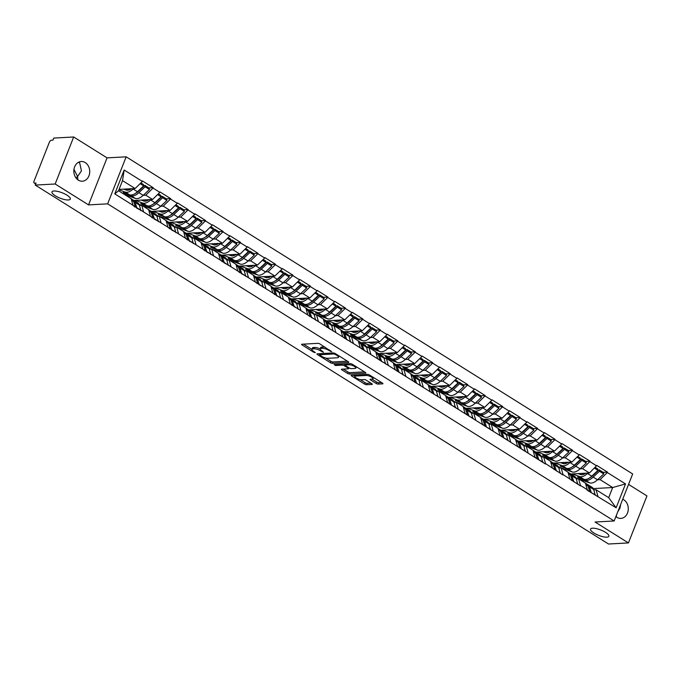 <?xml version="1.0" encoding="UTF-8"?>
<svg xmlns="http://www.w3.org/2000/svg" width="681" height="681" viewBox="0 0 681 681"><rect width="100%" height="100%" fill="white"/><g stroke="black" fill="none" stroke-linecap="round" stroke-linejoin="round"><path stroke-width="1.02" d="M592.538 528.192A9.857 2.886 -158.5 0 0 590.529 529.069A9.857 2.886 -158.5 0 0 596.122 534.245A9.857 2.886 -158.5 0 0 606.873 537.164A9.857 2.886 -158.5 0 0 608.874 536.288A9.857 2.886 -158.5 0 0 603.281 531.112A9.857 2.886 -158.5 0 0 592.538 528.192M75.966 177.903L77.583 176.473L73.957 169.373M53.986 191.003A9.857 2.886 -158.5 0 0 51.986 191.88A9.857 2.886 -158.5 0 0 57.579 197.056A9.857 2.886 -158.5 0 0 68.33 199.976A9.857 2.886 -158.5 0 0 70.33 199.099A9.857 2.886 -158.5 0 0 64.738 193.923A9.857 2.886 -158.5 0 0 53.986 191.003M331.766 351.805L319.942 343.973A1.515 0.443 -158.5 0 0 317.95 343.335L301.887 344.22A1.515 0.443 -158.5 0 0 301.572 344.356A1.515 0.443 -158.5 0 0 302.092 344.952L313.771 352.273L315.38 352.622L313.507 351.251A4.835 1.413 -158.5 0 1 311.864 349.327A4.835 1.413 -158.5 0 1 312.851 348.893L314.188 348.817A4.835 1.413 -158.5 0 1 320.564 350.868L323.466 352.256L321.807 350.8A4.835 1.413 -158.5 0 1 320.164 348.868A4.835 1.413 -158.5 0 1 321.151 348.434L322.488 348.366A4.835 1.413 -158.5 0 1 328.863 350.409L331.766 351.805M622.715 499.216A9.857 7.951 -93.2 0 1 623.787 499.777A9.857 7.951 -93.2 0 1 628.146 510.639A9.857 7.951 -93.2 0 1 620.868 518.386A9.857 7.951 -93.2 0 1 616.875 517.322A9.857 7.951 -93.2 0 1 615.879 516.581M78.468 162.308L79.694 162.887L81.448 170.88L77.583 176.473L77.881 179.827M78.332 180.133A9.857 7.951 -93.2 0 1 73.974 169.263A9.857 7.951 -93.2 0 1 81.243 161.516A9.857 7.951 -93.2 0 1 85.236 162.589A9.857 7.951 -93.2 0 1 89.594 173.451A9.857 7.951 -93.2 0 1 82.324 181.206A9.857 7.951 -93.2 0 1 78.332 180.133M376.15 383.454A1.515 0.443 -158.5 0 0 378.142 384.093L382.654 383.846A1.515 0.443 -158.5 0 0 382.96 383.709A1.515 0.443 -158.5 0 0 382.441 383.105L369.468 374.984A1.515 0.443 -158.5 0 0 367.476 374.346L351.413 375.231A1.515 0.443 -158.5 0 0 351.107 375.367A1.515 0.443 -158.5 0 0 351.617 375.963L364.59 384.093A1.515 0.443 -158.5 0 0 366.582 384.731L372.03 384.433A1.515 0.443 -158.5 0 0 372.337 384.297A1.515 0.443 -158.5 0 0 371.826 383.692L366.267 380.219A1.515 0.443 -158.5 0 0 364.275 379.572L361.577 379.726A4.043 1.183 -158.5 0 1 357.167 378.525A4.043 1.183 -158.5 0 1 354.878 376.397A4.043 1.183 -158.5 0 1 355.695 376.04L366.276 375.461A4.043 1.183 -158.5 0 1 370.685 376.661A4.043 1.183 -158.5 0 1 372.975 378.781A4.043 1.183 -158.5 0 1 372.158 379.138L370.396 379.24A1.515 0.443 -158.5 0 0 370.089 379.377A1.515 0.443 -158.5 0 0 370.6 379.981L376.15 383.454L376.695 382.084A1.515 0.443 -158.5 0 0 378.687 382.722L381.573 382.56M88.539 204.896L107.062 157.881L73.684 136.983L55.161 183.998L88.539 204.896L107.641 203.84L614.151 520.974L595.049 522.021L628.435 542.919L608.516 544.017L35.25 185.087L36.059 183.036L34.603 183.112L35.744 183.827M55.161 183.998L35.25 185.087M348.459 362.437A1.515 0.443 -158.5 0 0 348.766 362.301A1.515 0.443 -158.5 0 0 348.255 361.696L335.282 353.575A1.515 0.443 -158.5 0 0 333.29 352.937L317.218 353.822A1.515 0.443 -158.5 0 0 316.912 353.958A1.515 0.443 -158.5 0 0 317.431 354.554L330.404 362.684A1.515 0.443 -158.5 0 0 332.396 363.322L348.459 362.437L348.629 361.994M352.375 364.284L365.348 372.405A1.515 0.443 -158.5 0 1 365.859 373.009A1.515 0.443 -158.5 0 1 365.552 373.137L349.489 374.022A1.515 0.443 -158.5 0 1 347.497 373.384L341.947 369.911A1.515 0.443 -158.5 0 1 341.428 369.306A1.515 0.443 -158.5 0 1 341.734 369.17L348.255 368.813A1.515 0.443 -158.5 0 0 348.561 368.676A1.515 0.443 -158.5 0 0 348.051 368.072L344.365 365.765A1.515 0.443 -158.5 0 0 342.373 365.127L335.588 365.501L334.048 364.539L350.383 363.637A1.515 0.443 -158.5 0 1 352.375 364.284M107.641 203.84L126.155 156.826L632.666 473.959L614.151 520.974M603.204 472.359L607.486 472.12L596.845 465.455L589.44 472.972L570.806 474.002M607.486 472.12L607.324 472.529L625.524 483.927L616.135 507.779L587.133 490.133L587.294 489.716L580.459 485.442L580.297 485.851L562.983 474.504L562.821 474.912L545.515 463.557L545.345 463.974L114.774 193.872L124.172 170.02L142.372 181.418L135.127 188.526L119.064 189.403M148.892 187.905L153.174 187.667L142.533 181.01L142.372 181.418M153.174 187.667L153.012 188.084L159.848 192.357L152.595 199.465L133.97 200.486M166.368 198.843L170.65 198.614L160.009 191.948L159.848 192.357M170.65 198.614L170.488 199.022L177.315 203.304L170.071 210.403L151.437 211.433M183.836 209.791L188.118 209.552L177.477 202.887L177.315 203.304M188.118 209.552L187.956 209.961L194.792 214.243L187.547 221.342L168.914 222.372M201.312 220.729L205.594 220.491L194.953 213.825L194.792 214.243M205.594 220.491L205.432 220.899L212.268 225.181L205.024 232.281L186.39 233.311M218.788 231.668L223.07 231.429L212.429 224.773L212.268 225.181M223.07 231.429L222.908 231.846L229.735 236.12L222.491 243.228L203.857 244.249M236.256 242.606L240.546 242.376L229.906 235.711L229.735 236.12M240.546 242.376L240.384 242.785L247.212 247.058L239.967 254.166L221.334 255.188M253.732 253.545L258.014 253.315L247.373 246.65L247.212 247.058M258.014 253.315L257.852 253.724L264.688 258.005L257.444 265.105L238.81 266.135M271.208 264.492L275.49 264.254L264.849 257.588L264.688 258.005M275.49 264.254L275.328 264.662L282.164 268.944L274.911 276.043L256.286 277.073M288.676 275.43L292.966 275.192L282.326 268.535L282.164 268.944M292.966 275.192L292.804 275.609L299.631 279.882L292.387 286.99L273.753 288.012M306.152 286.369L310.434 286.131L299.793 279.474L299.631 279.882M310.434 286.131L310.272 286.548L317.108 290.821L309.864 297.929L291.23 298.95M323.628 297.308L327.91 297.078L317.269 290.412L317.108 290.821M327.91 297.078L327.748 297.486L334.584 301.76L327.331 308.868L308.706 309.889M341.104 308.255L345.386 308.016L334.746 301.351L334.584 301.76M345.386 308.016L345.224 308.425L352.051 312.707L344.807 319.806L326.173 320.836M358.572 319.193L362.854 318.955L352.213 312.29L352.051 312.707M362.854 318.955L362.692 319.363L369.528 323.645L362.283 330.745L343.65 331.775M376.048 330.132L380.33 329.893L369.689 323.237L369.528 323.645M380.33 329.893L380.168 330.311L387.004 334.584L379.76 341.692L361.126 342.713M393.524 341.07L397.806 340.832L387.166 334.175L387.004 334.584M397.806 340.832L397.644 341.249L404.471 345.522L397.227 352.63L378.593 353.652M410.992 352.009L415.282 351.779L404.642 345.114L404.471 345.522M415.282 351.779L415.121 352.188L421.948 356.469L414.703 363.569L396.07 364.599M428.468 362.956L432.75 362.718L422.109 356.052L421.948 356.469M432.75 362.718L432.588 363.126L439.424 367.408L432.18 374.507L413.546 375.537M445.944 373.895L450.226 373.656L439.585 366.991L439.424 367.408M450.226 373.656L450.064 374.065L456.9 378.347L449.647 385.446L431.022 386.476M463.412 384.833L467.702 384.595L457.062 377.938L456.9 378.347M467.702 384.595L467.541 385.012L474.368 389.285L467.123 396.393L448.49 397.415M480.888 395.772L485.17 395.542L474.529 388.877L474.368 389.285M485.17 395.542L485.008 395.95L491.844 400.224L484.6 407.332L465.966 408.353M498.364 406.71L502.646 406.48L492.005 399.815L491.844 400.224M502.646 406.48L502.484 406.889L509.32 411.171L502.067 418.27L483.442 419.3M515.84 417.657L520.122 417.419L509.482 410.754L509.32 411.171M520.122 417.419L519.961 417.828L526.788 422.109L519.543 429.209L500.91 430.239M533.308 428.596L537.59 428.358L526.949 421.701L526.788 422.109M537.59 428.358L537.428 428.775L544.264 433.048L537.02 440.156L518.386 441.177M550.784 439.534L555.066 439.296L544.425 432.639L544.264 433.048M555.066 439.296L554.904 439.713L561.74 443.986L554.496 451.094L535.862 452.116M568.26 450.473L572.542 450.243L561.902 443.578L561.74 443.986M572.542 450.243L572.38 450.652L579.208 454.925L571.963 462.033L553.33 463.063M585.728 461.42L590.018 461.182L579.378 454.516L579.208 454.925M590.018 461.182L589.857 461.59L596.684 465.872M576.347 478.964L578.612 478.837L585.447 483.118L587.294 489.716M589.44 472.972L582.604 468.698L580.067 468.834M565.8 469.618L564.047 469.72M578.612 478.837L580.459 485.442M589.857 461.59L582.604 468.698M558.871 468.026L561.135 467.898L567.971 472.171L569.818 478.777M571.963 462.033L565.136 457.751L562.591 457.896M548.324 458.679L546.571 458.773M561.135 467.898L562.983 474.504M572.38 450.652L565.136 457.751M541.404 457.079L543.668 456.96L550.495 461.233L552.342 467.838M554.496 451.094L547.66 446.813L545.115 446.957M530.848 447.74L529.094 447.834M543.668 456.96L545.515 463.557M554.904 439.713L547.66 446.813M523.927 446.14L526.192 446.012L533.027 450.294L534.866 456.9M537.02 440.156L530.184 435.874L527.647 436.01M513.372 436.802L511.627 436.896M526.192 446.012L528.039 452.618M537.428 428.775L530.184 435.874M506.451 435.202L508.716 435.074L515.551 439.356L517.398 445.953M519.543 429.209L512.708 424.935L510.171 425.072L516.385 419.241L516.045 417.785L511.737 415.087L512.069 416.542L516.385 419.241M495.904 425.863L494.151 425.957M508.716 435.074L510.563 441.68M519.961 417.828L512.708 424.935M488.984 424.263L491.239 424.135L498.075 428.417L499.922 435.014M502.067 418.27L495.24 413.997L492.695 414.133M478.428 414.916L476.674 415.018M491.239 424.135L493.087 430.741M502.484 406.889L495.24 413.997M471.507 413.316L473.772 413.197L480.599 417.47L482.446 424.076M484.6 407.332L477.764 403.05L475.227 403.195L481.433 397.363L481.101 395.908L476.785 393.209L477.126 394.665L481.433 397.363M460.952 403.978L459.207 404.071M473.772 413.197L475.619 419.794M485.008 395.95L477.764 403.05M454.031 402.377L456.296 402.258L463.131 406.531L464.978 413.137M467.123 396.393L460.288 392.111L457.751 392.256M443.484 393.039L441.731 393.133M456.296 402.258L458.143 408.855M467.541 385.012L460.288 392.111M436.564 391.439L438.819 391.311L445.655 395.593L447.502 402.199M449.647 385.446L442.82 381.173L440.275 381.309L446.489 375.478L446.157 374.022L441.841 371.324L442.173 372.779L446.489 375.478M426.008 382.101L424.254 382.194M438.819 391.311L440.667 397.917M450.064 374.065L442.82 381.173M419.087 380.5L421.352 380.373L428.179 384.654L430.026 391.252M432.18 374.507L425.344 370.234L422.799 370.37M408.532 371.154L406.778 371.256M421.352 380.373L423.199 386.978M432.588 363.126L425.344 370.234M401.611 369.562L403.876 369.434L410.711 373.716L412.558 380.313M414.703 363.569L407.868 359.287L405.331 359.432L411.545 353.601L411.205 352.145L406.897 349.447L407.229 350.902L411.545 353.601M391.064 360.215L389.311 360.317M403.876 369.434L405.723 376.04M415.121 352.188L407.868 359.287M384.135 358.615L386.399 358.495L393.235 362.769L395.082 369.374M397.227 352.63L390.4 348.349L387.855 348.493M373.588 349.276L371.835 349.37M386.399 358.495L388.247 365.093M397.644 341.249L390.4 348.349M366.667 347.676L368.932 347.557L375.759 351.83L377.606 358.436M379.76 341.692L372.924 337.41L370.379 337.546L376.593 331.715L376.261 330.268L371.945 327.561L372.286 329.017L376.593 331.715M356.112 338.338L354.358 338.431M368.932 347.557L370.779 354.154M380.168 330.311L372.924 337.41M349.191 336.737L351.456 336.61L358.291 340.892L360.13 347.497M362.283 330.745L355.448 326.471L352.911 326.608M338.636 327.399L336.891 327.493M351.456 336.61L353.303 343.215M362.692 319.363L355.448 326.471M331.715 325.799L333.979 325.671L340.815 329.953L342.662 336.55M344.807 319.806L337.98 315.533L335.435 315.669L341.649 309.838L341.309 308.382L337.001 305.684L337.333 307.14L341.649 309.838M321.168 316.452L319.415 316.554M333.979 325.671L335.827 332.277M345.224 308.425L337.98 315.533M314.247 314.86L316.503 314.733L323.339 319.006L325.186 325.612M327.331 308.868L320.504 304.586L317.959 304.73L324.173 298.899L323.841 297.444L319.525 294.745L319.866 296.201L324.173 298.899M303.692 305.514L301.938 305.607M316.503 314.733L318.35 321.338M327.748 297.486L320.504 304.586M296.771 303.913L299.036 303.794L305.863 308.067L307.71 314.673M309.864 297.929L303.028 293.647L300.491 293.792M286.216 294.575L284.471 294.669M299.036 303.794L300.883 310.391M310.272 286.548L303.028 293.647M279.295 292.975L281.559 292.847L288.395 297.129L290.242 303.735M292.387 286.99L285.552 282.709L283.015 282.845M268.748 283.636L266.995 283.73M281.559 292.847L283.407 299.453M292.804 275.609L285.552 282.709M261.827 282.036L264.083 281.908L270.919 286.19L272.766 292.787M274.911 276.043L268.084 271.77L265.539 271.906M251.272 272.698L249.518 272.792M264.083 281.908L265.93 288.514M275.328 264.662L268.084 271.77M244.351 271.098L246.616 270.97L253.443 275.252L255.29 281.849M257.444 265.105L250.608 260.832L248.063 260.968M233.796 261.751L232.042 261.853M246.616 270.97L248.463 277.576M257.852 253.724L250.608 260.832M226.875 260.151L229.139 260.031L235.975 264.305L237.822 270.91M239.967 254.166L233.132 249.884L230.595 250.029M216.328 250.812L214.575 250.906M229.139 260.031L230.987 266.629M240.384 242.785L233.132 249.884M209.399 249.212L211.663 249.093L218.499 253.366L220.346 259.972M222.491 243.228L215.664 238.946L213.119 239.091M198.852 239.874L197.098 239.967M211.663 249.093L213.511 255.69M222.908 231.846L215.664 238.946M191.931 238.273L194.196 238.146L201.023 242.427L202.87 249.033M205.024 232.281L198.188 228.007L195.643 228.144M181.376 228.935L179.622 229.029M194.196 238.146L196.043 244.751M205.432 220.899L198.188 228.007M174.455 227.335L176.719 227.207L183.555 231.489L185.402 238.086M187.547 221.342L180.712 217.069L178.175 217.205M163.9 217.988L162.155 218.09M176.719 227.207L178.567 233.813M187.956 209.961L180.712 217.069M156.979 216.396L159.243 216.269L166.079 220.55L167.926 227.148M170.071 210.403L163.244 206.122L160.699 206.266M146.432 207.05L144.678 207.152M159.243 216.269L161.091 222.874M170.488 199.022L163.244 206.122M139.511 205.449L141.767 205.33L148.603 209.603L150.45 216.209M152.595 199.465L145.768 195.183L143.223 195.328M128.956 196.111L127.202 196.205M141.767 205.33L143.614 211.927M153.012 188.084L145.768 195.183M73.684 136.983L53.765 138.081L52.956 140.133L51.501 140.218A2.307 1.183 -57.9 0 0 49.33 142.346L34.05 181.137A2.307 1.183 -57.9 0 0 34.186 183.019A2.307 1.183 -57.9 0 0 34.603 183.112M135.127 188.526L122.52 180.635L118.528 190.774L131.127 198.665L132.974 205.27M118.528 190.774L114.774 193.872M124.172 170.02L122.52 180.635M628.435 542.919L646.95 495.913L628.554 484.395M107.062 157.881L126.155 156.826M593.823 489.903L596.088 489.775L608.686 497.666L612.679 487.528L600.08 479.637L597.535 479.773M593.287 488.592L612.679 487.528L625.524 483.927M583.268 480.565L581.514 480.658M596.088 489.775L597.935 496.381M608.686 497.666L616.135 507.779M607.324 472.529L600.08 479.637M124.095 189.275L131.178 188.884M141.052 188.339L141.631 188.305M141.571 200.214L148.654 199.822M158.528 199.278L159.099 199.244M159.039 211.153L166.13 210.761M176.004 210.216L176.575 210.191M176.515 222.091L183.598 221.7M193.472 221.163L194.051 221.129M193.991 233.03L201.074 232.647M210.948 232.102L211.527 232.068M211.459 243.977L218.55 243.585M228.424 243.04L228.995 243.006M228.935 254.915L236.018 254.524M245.892 253.979L246.471 253.945M246.411 265.854L253.494 265.462M263.368 264.918L263.947 264.892M263.887 276.792L270.97 276.401M280.844 275.865L281.415 275.831M281.355 287.74L288.446 287.348M298.312 286.803L298.891 286.769M298.831 298.678L305.914 298.287M315.788 297.742L316.367 297.708M316.307 309.617L323.39 309.225M333.264 308.68L333.835 308.655M333.775 320.555L340.866 320.164M350.741 319.619L351.311 319.593M351.251 331.494L358.334 331.111M368.208 330.566L368.787 330.532M368.727 342.441L375.81 342.049M385.684 341.504L386.263 341.47M386.195 353.379L393.286 352.988M403.161 352.443L403.731 352.409M403.671 364.318L410.754 363.926M420.628 363.382L421.207 363.356M421.147 375.257L428.23 374.865M438.104 374.329L438.683 374.295M438.624 386.195L445.706 385.812M455.58 385.267L456.151 385.233M456.091 397.142L463.182 396.751M473.048 396.206L473.627 396.172M473.567 408.081L480.65 407.689M490.524 407.144L491.103 407.11M491.044 419.019L498.126 418.628M508 418.083L508.571 418.057M508.511 429.958L515.602 429.566M525.468 429.03L526.047 428.996M525.987 440.905L533.07 440.513M542.944 439.969L543.523 439.935M543.464 451.843L550.546 451.452M560.42 450.907L560.999 450.873M560.931 462.782L568.022 462.39M577.897 461.846L578.467 461.82M578.407 473.721L585.49 473.329M595.364 472.784L595.943 472.759M616.441 515.142L616.424 517.015M620.68 504.391L619.991 508.069L617.718 511.908M325.229 347.284A4.835 1.413 -158.5 0 0 323.024 346.995L322.488 348.366M320.164 348.868L320.708 347.497A4.835 1.413 -158.5 0 1 321.687 347.063L323.024 346.995M320.138 348.953A4.835 1.413 -158.5 0 0 314.724 347.446L314.188 348.817M311.864 349.327L312.4 347.957A4.835 1.413 -158.5 0 1 313.388 347.523L314.724 347.446M303.496 344.126L311.855 349.362M325.654 358.002L330.94 361.313A1.515 0.443 -158.5 0 0 332.932 361.951L347.387 361.151M318.836 353.728L319.738 354.299M335.239 354.401L333.843 353.95L319.738 354.733L321.483 356.248A4.835 1.413 -158.5 0 0 327.859 358.291L337.495 357.763A4.835 1.413 -158.5 0 0 338.474 357.329A4.835 1.413 -158.5 0 0 336.831 355.397L335.239 354.401L335.503 353.72M320.147 353.66L319.738 354.733M338.474 357.329L339.019 355.959A4.835 1.413 -158.5 0 0 339.027 355.925M364.48 371.86L350.025 372.652L349.489 374.022M343.352 369.085L348.034 372.013A1.515 0.443 -158.5 0 0 350.025 372.652M345.284 364.633L344.901 364.395A1.515 0.443 -158.5 0 0 344.05 363.986M355.014 368.438A4.043 1.183 -158.5 0 0 355.84 368.08A4.043 1.183 -158.5 0 0 353.541 365.961A4.043 1.183 -158.5 0 0 349.132 364.761L345.403 364.965A1.515 0.443 -158.5 0 0 345.097 365.101A1.515 0.443 -158.5 0 0 345.616 365.697L349.293 368.004A1.515 0.443 -158.5 0 0 351.285 368.642L355.014 368.438M372.013 379.147L376.695 382.084M355.422 375.01A4.043 1.183 -158.5 0 0 355.414 375.027L354.878 376.397M360.104 379.572L365.135 382.722A1.515 0.443 -158.5 0 0 367.127 383.36L370.958 383.148M353.03 375.137L354.912 376.321M123.755 189.148L126.343 190.084A10.317 5.303 -57.9 0 0 131.399 188.731M135.425 193.353A10.317 5.303 122.1 0 0 138.558 191.191L144.789 185.343L145.13 186.79L138.89 192.646A12.633 6.487 122.1 0 1 130.999 195.711L124.717 193.438L123.261 192.527L129.543 194.8A12.633 6.487 122.1 0 0 137.434 191.736L143.674 185.879L140.099 183.649M118.911 189.812L125.236 192.102A12.633 6.487 -57.9 0 0 133.127 189.029L133.578 188.611M124.436 194.477L135.315 198.409A12.633 6.487 -57.9 0 0 143.206 195.345L149.437 189.497L149.105 188.041L144.789 185.343M140.873 182.891L143.333 184.432L143.674 185.879M135.136 207.135L132.957 205.321M131.144 198.724L131.995 199.252A12.633 6.487 122.1 0 1 133.612 201.448L135.408 206.854M132.659 199.805A12.633 6.487 122.1 0 1 133.45 200.163L137.758 202.861A12.633 6.487 122.1 0 1 139.375 205.058L140.907 210.744M136.592 208.046L141.18 210.472M133.45 200.163A12.633 6.487 122.1 0 1 135.068 202.359L136.864 207.765M145.13 186.79L149.437 189.497M141.231 200.086L143.81 201.023A10.317 5.303 -57.9 0 0 148.875 199.669M152.902 204.291A10.317 5.303 122.1 0 0 156.034 202.129L162.265 196.281L162.597 197.737L156.366 203.585A12.633 6.487 122.1 0 1 148.475 206.649L142.193 204.377L140.737 203.466L147.019 205.739A12.633 6.487 122.1 0 0 154.91 202.674L161.142 196.826L157.575 194.587M135.434 200.41L142.704 203.04A12.633 6.487 -57.9 0 0 150.595 199.976L151.046 199.55M139.111 204.402L141.682 205.33M141.912 205.415L152.782 209.356A12.633 6.487 -57.9 0 0 160.682 206.283L166.913 200.435L166.573 198.98L162.265 196.281M158.35 193.83L160.81 195.37L161.142 196.826M152.612 218.073L150.433 216.26M148.62 209.663L149.462 210.191A12.633 6.487 122.1 0 1 151.08 212.387L152.884 217.801M150.135 210.744A12.633 6.487 122.1 0 1 150.927 211.101L155.234 213.808A12.633 6.487 122.1 0 1 156.851 216.005L158.384 221.683M154.068 218.984L158.647 221.41M150.927 211.101A12.633 6.487 122.1 0 1 152.535 213.298L154.34 218.712M162.597 197.737L166.913 200.435M158.699 211.033L161.286 211.97A10.317 5.303 -57.9 0 0 166.343 210.608M170.378 215.239A10.317 5.303 122.1 0 0 173.502 213.068L179.741 207.22L180.073 208.675L173.842 214.524A12.633 6.487 122.1 0 1 165.951 217.597L158.205 214.404L164.496 216.686A12.633 6.487 122.1 0 0 172.387 213.613L178.618 207.765L175.051 205.526M152.91 211.348L160.18 213.979A12.633 6.487 -57.9 0 0 168.071 210.914L168.522 210.489M156.579 215.341L159.158 216.277M159.388 216.354L170.259 220.295A12.633 6.487 -57.9 0 0 178.15 217.222L184.389 211.374L184.049 209.918L179.741 207.22M175.817 204.768L178.277 206.309L178.618 207.765M170.088 229.012L167.901 227.199M166.096 220.601L166.939 221.138A12.633 6.487 122.1 0 1 168.556 223.334L170.352 228.739M167.611 221.683A12.633 6.487 122.1 0 1 168.394 222.049L172.71 224.747A12.633 6.487 122.1 0 1 174.327 226.943L175.851 232.63M171.544 229.923L176.124 232.349M168.394 222.049A12.633 6.487 122.1 0 1 170.012 224.245L171.808 229.65M180.073 208.675L184.389 211.374M176.175 221.972L178.762 222.908A10.317 5.303 -57.9 0 0 183.819 221.546M187.854 226.177A10.317 5.303 122.1 0 0 190.978 224.006L197.209 218.158L197.55 219.614L191.318 225.462A12.633 6.487 122.1 0 1 183.419 228.535L175.681 225.351L181.963 227.624A12.633 6.487 122.1 0 0 189.854 224.551L196.094 218.703L192.519 216.464M170.378 222.287L177.656 224.926A12.633 6.487 -57.9 0 0 185.547 221.853L185.998 221.427M174.055 226.279L176.626 227.216M176.856 227.292L187.735 231.234A12.633 6.487 -57.9 0 0 195.626 228.161L201.857 222.312L201.525 220.857L197.209 218.158M193.293 215.707L195.753 217.248L196.094 218.703M187.556 239.959L185.377 238.146M183.564 231.549L184.415 232.076A12.633 6.487 122.1 0 1 186.032 234.273L187.828 239.678M185.079 232.621A12.633 6.487 122.1 0 1 185.87 232.987L190.186 235.686A12.633 6.487 122.1 0 1 191.795 237.882L193.327 243.568M189.012 240.87L193.6 243.287M185.87 232.987A12.633 6.487 122.1 0 1 187.488 235.183L189.284 240.589M197.55 219.614L201.857 222.312M193.651 232.911L196.23 233.847A10.317 5.303 -57.9 0 0 201.295 232.493M205.321 237.116A10.317 5.303 122.1 0 0 208.454 234.954L214.685 229.097L215.017 230.553L208.786 236.409A12.633 6.487 122.1 0 1 200.895 239.474L194.613 237.201L193.157 236.29L199.439 238.563A12.633 6.487 122.1 0 0 207.33 235.49L213.562 229.642L209.995 227.411M187.854 233.234L195.124 235.864A12.633 6.487 -57.9 0 0 203.023 232.791L203.474 232.366M191.531 237.218L194.102 238.154M194.332 238.239L205.211 242.172A12.633 6.487 -57.9 0 0 213.102 239.108L219.333 233.26L219.001 231.804L214.685 229.097M210.769 226.645L213.23 228.186L213.562 229.642M205.032 250.897L202.853 249.084M201.04 242.487L201.891 243.015A12.633 6.487 122.1 0 1 203.5 245.211L205.304 250.617M202.555 243.568A12.633 6.487 122.1 0 1 203.347 243.926L207.654 246.624A12.633 6.487 122.1 0 1 209.271 248.82L210.804 254.507M206.488 251.808L211.067 254.234M203.347 243.926A12.633 6.487 122.1 0 1 204.964 246.122L206.76 251.527M215.017 230.553L219.333 233.26M211.127 243.849L213.706 244.785A10.317 5.303 -57.9 0 0 218.763 243.432M222.798 248.054A10.317 5.303 122.1 0 0 225.922 245.892L232.161 240.044L232.493 241.5L226.262 247.348A12.633 6.487 122.1 0 1 218.371 250.412L210.633 247.229L216.916 249.501A12.633 6.487 122.1 0 0 224.807 246.437L231.038 240.58L227.471 238.35M205.33 244.173L212.6 246.803A12.633 6.487 -57.9 0 0 220.491 243.73L220.942 243.313M208.999 248.165L211.578 249.093M211.808 249.178L222.678 253.111A12.633 6.487 -57.9 0 0 230.578 250.046L236.809 244.198L236.469 242.742L232.161 240.044M228.246 237.592L230.706 239.133L231.038 240.58M222.508 261.836L220.321 260.023M218.516 253.426L219.359 253.953A12.633 6.487 122.1 0 1 220.976 256.15L222.772 261.555M220.031 254.507A12.633 6.487 122.1 0 1 220.814 254.864L225.13 257.571A12.633 6.487 122.1 0 1 226.747 259.767L228.271 265.445M223.964 262.747L228.544 265.173M220.814 254.864A12.633 6.487 122.1 0 1 222.432 257.06L224.228 262.474M232.493 241.5L236.809 244.198M228.595 254.788L231.182 255.724A10.317 5.303 -57.9 0 0 236.239 254.371M240.274 258.993A10.317 5.303 122.1 0 0 243.398 256.831L249.629 250.983L249.97 252.438L243.738 258.286A12.633 6.487 122.1 0 1 235.839 261.351L229.557 259.078L228.101 258.167L234.383 260.44A12.633 6.487 122.1 0 0 242.283 257.375L248.514 251.527L244.939 249.289M222.806 255.111L230.076 257.741A12.633 6.487 -57.9 0 0 237.967 254.677L238.418 254.251M226.475 259.103L229.054 260.031M229.276 260.116L240.155 264.058A12.633 6.487 -57.9 0 0 248.046 260.985L254.277 255.137L253.945 253.681L249.629 250.983M245.713 248.531L248.173 250.072L248.514 251.527M239.976 272.775L237.797 270.961M235.992 264.364L236.835 264.892A12.633 6.487 122.1 0 1 238.452 267.088L240.248 272.502M237.507 265.445A12.633 6.487 122.1 0 1 238.29 265.811L242.606 268.51A12.633 6.487 122.1 0 1 244.224 270.706L245.747 276.384M241.432 273.685L246.02 276.111M238.29 265.811A12.633 6.487 122.1 0 1 239.908 268.008L241.704 273.413M249.97 252.438L254.277 255.137M246.071 265.735L248.659 266.671A10.317 5.303 -57.9 0 0 253.715 265.309M257.741 269.94A10.317 5.303 122.1 0 0 260.874 267.769L267.105 261.921L267.437 263.377L261.206 269.225A12.633 6.487 122.1 0 1 253.315 272.298L247.033 270.016L245.577 269.106L251.859 271.387A12.633 6.487 122.1 0 0 259.75 268.314L265.982 262.466L262.415 260.227M240.274 266.05L247.543 268.68A12.633 6.487 -57.9 0 0 255.443 265.616L255.894 265.19M243.951 270.042L246.522 270.978M246.752 271.055L257.631 274.996A12.633 6.487 -57.9 0 0 265.522 271.923L271.753 266.075L271.421 264.62L267.105 261.921M263.189 259.47L265.65 261.01L265.982 262.466M257.452 283.713L255.273 281.908M253.46 275.303L254.311 275.839A12.633 6.487 122.1 0 1 255.928 278.035L257.724 283.441M254.975 276.384A12.633 6.487 122.1 0 1 255.767 276.75L260.074 279.448A12.633 6.487 122.1 0 1 261.691 281.645L263.224 287.331M258.908 284.624L263.487 287.05M255.767 276.75A12.633 6.487 122.1 0 1 257.384 278.946L259.18 284.352M267.437 263.377L271.753 266.075M263.547 276.673L266.126 277.61A10.317 5.303 -57.9 0 0 271.191 276.248M275.218 280.878A10.317 5.303 122.1 0 0 278.35 278.716L284.581 272.86L284.913 274.315L278.682 280.163A12.633 6.487 122.1 0 1 270.791 283.236L264.509 280.964L263.053 280.053L269.335 282.326A12.633 6.487 122.1 0 0 277.227 279.253L283.458 273.404L279.891 271.166M257.75 276.988L265.02 279.627A12.633 6.487 -57.9 0 0 272.911 276.554L273.362 276.128M261.419 280.981L263.998 281.917M264.228 282.002L275.098 285.935A12.633 6.487 -57.9 0 0 282.998 282.87L289.229 277.014L288.889 275.567L284.581 272.86M280.666 270.408L283.126 271.949L283.458 273.404M274.928 294.66L272.749 292.847M270.936 286.25L271.779 286.778A12.633 6.487 122.1 0 1 273.396 288.974L275.201 294.379M272.451 287.322A12.633 6.487 122.1 0 1 273.234 287.688L277.55 290.387A12.633 6.487 122.1 0 1 279.167 292.583L280.691 298.269M276.384 295.571L280.964 297.989M273.234 287.688A12.633 6.487 122.1 0 1 274.852 289.885L276.656 295.29M284.913 274.315L289.229 277.014M281.015 287.612L283.602 288.548A10.317 5.303 -57.9 0 0 288.659 287.195M292.694 291.817A10.317 5.303 122.1 0 0 295.818 289.655L302.049 283.807L302.39 285.254L296.158 291.11A12.633 6.487 122.1 0 1 288.259 294.175L281.977 291.902L280.521 290.991L286.803 293.264A12.633 6.487 122.1 0 0 294.703 290.191L300.934 284.343L297.359 282.113M275.226 287.935L282.496 290.566A12.633 6.487 -57.9 0 0 290.387 287.493L290.838 287.076M278.895 291.928L281.474 292.856M281.696 292.941L292.575 296.873A12.633 6.487 -57.9 0 0 300.466 293.809L306.697 287.961L306.365 286.505L302.049 283.807M298.133 281.355L300.593 282.887L300.934 284.343M292.396 305.599L290.217 303.786M288.412 297.188L289.255 297.716A12.633 6.487 122.1 0 1 290.872 299.912L292.668 305.318M289.927 298.269A12.633 6.487 122.1 0 1 290.71 298.627L295.026 301.325A12.633 6.487 122.1 0 1 296.644 303.522L298.167 309.208M293.86 306.51L298.44 308.936M290.71 298.627A12.633 6.487 122.1 0 1 292.328 300.823L294.124 306.229M302.39 285.254L306.697 287.961M298.491 298.55L301.079 299.487A10.317 5.303 -57.9 0 0 306.135 298.133M319.866 296.201L313.626 302.049A12.633 6.487 122.1 0 1 305.735 305.114L299.453 302.841L297.997 301.93L304.279 304.203A12.633 6.487 122.1 0 0 312.17 301.138L318.41 295.29L314.835 293.051M292.694 298.874L299.972 301.504A12.633 6.487 -57.9 0 0 307.863 298.44L308.314 298.014M296.371 302.866L298.942 303.794M299.172 303.879L310.051 307.821A12.633 6.487 -57.9 0 0 317.942 304.748L313.626 302.049M315.609 292.294L318.07 293.834L318.41 295.29M309.872 316.537L307.693 314.724M305.88 308.127L306.731 308.655A12.633 6.487 122.1 0 1 308.348 310.851L310.144 316.265M307.395 309.208A12.633 6.487 122.1 0 1 308.187 309.566L312.494 312.273A12.633 6.487 122.1 0 1 314.111 314.469L315.644 320.147M311.328 317.448L315.916 319.874M308.187 309.566A12.633 6.487 122.1 0 1 309.804 311.762L311.6 317.176M310.161 302.756A10.317 5.303 122.1 0 0 313.294 300.593L319.525 294.745M315.967 309.497L318.546 310.425A10.317 5.303 -57.9 0 0 323.611 309.072M337.333 307.14L331.102 312.988A12.633 6.487 122.1 0 1 323.211 316.061L315.473 312.868L321.755 315.141A12.633 6.487 122.1 0 0 329.647 312.077L335.878 306.229L332.311 303.99M310.17 309.812L317.44 312.443A12.633 6.487 -57.9 0 0 325.331 309.378L325.782 308.953M313.847 313.805L316.418 314.733M316.648 314.818L327.518 318.759A12.633 6.487 -57.9 0 0 335.418 315.686L331.102 312.988M333.086 303.232L335.546 304.773L335.878 306.229M327.348 327.476L325.169 325.663M323.356 319.066L324.199 319.602A12.633 6.487 122.1 0 1 325.816 321.798L327.621 327.203M324.871 320.147A12.633 6.487 122.1 0 1 325.663 320.513L329.97 323.211A12.633 6.487 122.1 0 1 331.587 325.407L333.12 331.094M328.804 328.387L333.384 330.813M325.663 320.513A12.633 6.487 122.1 0 1 327.272 322.709L329.076 328.114M327.638 313.703A10.317 5.303 122.1 0 0 330.77 311.532L337.001 305.684M333.435 320.436L336.022 321.372A10.317 5.303 -57.9 0 0 341.079 320.01M345.114 324.641A10.317 5.303 122.1 0 0 348.238 322.471L354.478 316.622L354.81 318.078L348.578 323.926A12.633 6.487 122.1 0 1 340.687 326.999L334.397 324.726L332.941 323.807L339.223 326.088A12.633 6.487 122.1 0 0 347.123 323.015L353.354 317.167L349.779 314.928M327.646 320.751L334.916 323.381A12.633 6.487 -57.9 0 0 342.807 320.317L343.258 319.891M331.315 324.743L333.894 325.68M334.124 325.756L344.995 329.698A12.633 6.487 -57.9 0 0 352.886 326.625L359.125 320.777L358.785 319.321L354.478 316.622M350.553 314.171L353.013 315.712L353.354 317.167M344.824 338.414L342.637 336.61M340.832 330.004L341.675 330.54A12.633 6.487 122.1 0 1 343.292 332.737L345.088 338.142M342.347 331.085A12.633 6.487 122.1 0 1 343.13 331.451L347.446 334.15A12.633 6.487 122.1 0 1 349.064 336.346L350.587 342.032M346.28 339.334L350.86 341.751M343.13 331.451A12.633 6.487 122.1 0 1 344.748 333.647L346.544 339.053M354.81 318.078L359.125 320.777M350.911 331.375L353.499 332.311A10.317 5.303 -57.9 0 0 358.555 330.957M372.286 329.017L366.055 334.865A12.633 6.487 122.1 0 1 358.155 337.938L351.873 335.665L350.417 334.754L356.699 337.027A12.633 6.487 122.1 0 0 364.59 333.954L370.83 328.106L367.255 325.876M345.114 331.69L352.392 334.328A12.633 6.487 -57.9 0 0 360.283 331.255L360.734 330.83M348.791 335.682L351.362 336.618M351.592 336.703L362.471 340.636A12.633 6.487 -57.9 0 0 370.362 337.572L366.055 334.865M368.029 325.109L370.49 326.65L370.83 328.106M362.292 349.362L360.113 347.548M358.3 340.951L359.151 341.479A12.633 6.487 122.1 0 1 360.768 343.675L362.564 349.081M359.815 342.032A12.633 6.487 122.1 0 1 360.607 342.39L364.922 345.088A12.633 6.487 122.1 0 1 366.531 347.284L368.063 352.971M363.748 350.272L368.336 352.69M360.607 342.39A12.633 6.487 122.1 0 1 362.224 344.586L364.02 349.991M362.59 335.58A10.317 5.303 122.1 0 0 365.714 333.418L371.945 327.561M368.387 342.313L370.966 343.25A10.317 5.303 -57.9 0 0 376.031 341.896M380.058 346.518A10.317 5.303 122.1 0 0 383.19 344.356L389.421 338.508L389.753 339.955L383.522 345.812A12.633 6.487 122.1 0 1 375.631 348.876L369.349 346.603L367.893 345.693L374.175 347.965A12.633 6.487 122.1 0 0 382.067 344.901L388.298 339.044L384.731 336.814M362.59 342.637L369.86 345.267A12.633 6.487 -57.9 0 0 377.759 342.194L378.21 341.777M366.267 346.629L368.838 347.557M369.068 347.642L379.947 351.575A12.633 6.487 -57.9 0 0 387.838 348.51L394.069 342.662L393.737 341.207L389.421 338.508M385.506 336.056L387.966 337.597L388.298 339.044M379.768 360.3L377.589 358.487M375.776 351.89L376.627 352.417A12.633 6.487 122.1 0 1 378.236 354.614L380.041 360.019M377.291 352.971A12.633 6.487 122.1 0 1 378.083 353.328L382.39 356.027A12.633 6.487 122.1 0 1 384.007 358.223L385.54 363.909M381.224 361.211L385.804 363.637M378.083 353.328A12.633 6.487 122.1 0 1 379.7 355.525L381.496 360.93M389.753 339.955L394.069 342.662M385.863 353.252L388.442 354.188A10.317 5.303 -57.9 0 0 393.499 352.835M407.229 350.902L400.998 356.75A12.633 6.487 122.1 0 1 393.107 359.815L386.825 357.542L385.369 356.631L391.652 358.904A12.633 6.487 122.1 0 0 399.543 355.84L405.774 349.991L402.207 347.753M380.066 353.575L387.336 356.206A12.633 6.487 -57.9 0 0 395.227 353.141L395.678 352.715M383.735 357.568L386.314 358.495M386.544 358.581L397.415 362.522A12.633 6.487 -57.9 0 0 405.314 359.449L400.998 356.75M402.982 346.995L405.442 348.536L405.774 349.991M397.244 371.239L395.057 369.425M393.252 362.828L394.095 363.356A12.633 6.487 122.1 0 1 395.712 365.552L397.508 370.966M394.767 363.909A12.633 6.487 122.1 0 1 395.55 364.267L399.866 366.974A12.633 6.487 122.1 0 1 401.484 369.17L403.007 374.848M398.7 372.149L403.28 374.576M395.55 364.267A12.633 6.487 122.1 0 1 397.168 366.463L398.964 371.877M397.534 357.457A10.317 5.303 122.1 0 0 400.658 355.295L406.897 349.447M403.331 364.199L405.919 365.135A10.317 5.303 -57.9 0 0 410.975 363.773M415.01 368.404A10.317 5.303 122.1 0 0 418.134 366.233L424.365 360.385L424.706 361.841L418.474 367.689A12.633 6.487 122.1 0 1 410.575 370.762L404.293 368.481L402.837 367.57L409.119 369.851A12.633 6.487 122.1 0 0 417.019 366.778L423.25 360.93L419.675 358.691M397.542 364.514L404.812 367.144A12.633 6.487 -57.9 0 0 412.703 364.08L413.154 363.654M401.211 368.506L403.79 369.442M404.012 369.519L414.891 373.46A12.633 6.487 -57.9 0 0 422.782 370.387L429.013 364.539L428.681 363.084L424.365 360.385M420.449 357.934L422.91 359.474L423.25 360.93M414.712 382.177L412.533 380.364M410.728 373.767L411.571 374.303A12.633 6.487 122.1 0 1 413.188 376.499L414.984 381.905M412.243 374.848A12.633 6.487 122.1 0 1 413.026 375.214L417.342 377.912A12.633 6.487 122.1 0 1 418.96 380.109L420.483 385.795M416.168 383.088L420.756 385.514M413.026 375.214A12.633 6.487 122.1 0 1 414.644 377.41L416.44 382.816M424.706 361.841L429.013 364.539M420.807 375.137L423.395 376.074A10.317 5.303 -57.9 0 0 428.451 374.712M442.173 372.779L435.942 378.627A12.633 6.487 122.1 0 1 428.051 381.7L421.769 379.428L420.313 378.517L426.595 380.79A12.633 6.487 122.1 0 0 434.487 377.717L440.718 371.869L437.151 369.63M415.01 375.452L422.28 378.091A12.633 6.487 -57.9 0 0 430.179 375.018L430.63 374.593M418.687 379.445L421.258 380.381M421.488 380.458L432.367 384.399A12.633 6.487 -57.9 0 0 440.258 381.326L435.942 378.627M437.926 368.872L440.386 370.413L440.718 371.869M432.188 393.124L430.009 391.311M428.196 384.714L429.047 385.242A12.633 6.487 122.1 0 1 430.664 387.438L432.461 392.843M429.711 385.786A12.633 6.487 122.1 0 1 430.503 386.153L434.81 388.851A12.633 6.487 122.1 0 1 436.427 391.047L437.96 396.734M433.644 394.035L438.223 396.453M430.503 386.153A12.633 6.487 122.1 0 1 432.12 388.349L433.916 393.754M432.478 379.343A10.317 5.303 122.1 0 0 435.61 377.172L441.841 371.324M438.283 386.076L440.862 387.012A10.317 5.303 -57.9 0 0 445.927 385.659M449.954 390.281A10.317 5.303 122.1 0 0 453.086 388.119L459.317 382.262L459.649 383.718L453.418 389.575A12.633 6.487 122.1 0 1 445.527 392.639L439.245 390.366L437.789 389.455L444.072 391.728A12.633 6.487 122.1 0 0 451.963 388.655L458.194 382.807L454.627 380.577M432.486 386.399L439.756 389.03A12.633 6.487 -57.9 0 0 447.647 385.957L448.098 385.531M436.155 390.383L438.734 391.32M438.964 391.405L449.835 395.338A12.633 6.487 -57.9 0 0 457.734 392.273L463.965 386.425L463.625 384.969L459.317 382.262M455.402 379.811L457.862 381.351L458.194 382.807M449.664 404.063L447.485 402.25M445.672 395.652L446.515 396.18A12.633 6.487 122.1 0 1 448.132 398.376L449.937 403.782M447.187 396.734A12.633 6.487 122.1 0 1 447.97 397.091L452.286 399.79A12.633 6.487 122.1 0 1 453.904 401.986L455.427 407.672M451.12 404.974L455.7 407.4M447.97 397.091A12.633 6.487 122.1 0 1 449.588 399.287L451.392 404.693M459.649 383.718L463.965 386.425M455.751 397.014L458.339 397.951A10.317 5.303 -57.9 0 0 463.395 396.597M477.126 394.665L470.894 400.513A12.633 6.487 122.1 0 1 462.995 403.578L455.257 400.394L461.539 402.667A12.633 6.487 122.1 0 0 469.439 399.602L475.67 393.746L472.095 391.515M449.962 397.338L457.232 399.968A12.633 6.487 -57.9 0 0 465.123 396.895L465.574 396.478M453.631 401.33L456.21 402.258M456.432 402.343L467.311 406.276A12.633 6.487 -57.9 0 0 475.202 403.212L470.894 400.513M472.869 390.758L475.329 392.299L475.67 393.746M467.132 415.001L464.953 413.188M463.148 406.591L463.991 407.119A12.633 6.487 122.1 0 1 465.608 409.315L467.404 414.72M464.663 407.672A12.633 6.487 122.1 0 1 465.446 408.03L469.762 410.737A12.633 6.487 122.1 0 1 471.38 412.933L472.903 418.611M468.596 415.912L473.176 418.338M465.446 408.03A12.633 6.487 122.1 0 1 467.064 410.226L468.86 415.64M467.43 401.22A10.317 5.303 122.1 0 0 470.554 399.057L476.785 393.209M473.227 407.953L475.815 408.889A10.317 5.303 -57.9 0 0 480.871 407.536M484.898 412.158A10.317 5.303 122.1 0 0 488.03 409.996L494.261 404.148L494.602 405.604L488.362 411.452A12.633 6.487 122.1 0 1 480.471 414.516L474.189 412.243L472.733 411.333L479.015 413.605A12.633 6.487 122.1 0 0 486.906 410.541L493.146 404.693L489.571 402.454M467.43 408.277L474.7 410.907A12.633 6.487 -57.9 0 0 482.599 407.842L483.05 407.417M471.107 412.269L473.678 413.197M473.908 413.282L484.787 417.223A12.633 6.487 -57.9 0 0 492.678 414.15L498.909 408.302L498.577 406.846L494.261 404.148M490.346 401.696L492.806 403.237L493.146 404.693M484.608 425.94L482.429 424.127M480.616 417.53L481.467 418.057A12.633 6.487 122.1 0 1 483.084 420.254L484.881 425.668M482.131 418.611A12.633 6.487 122.1 0 1 482.923 418.977L487.23 421.675A12.633 6.487 122.1 0 1 488.847 423.871L490.38 429.549M486.064 426.851L490.652 429.277M482.923 418.977A12.633 6.487 122.1 0 1 484.54 421.173L486.336 426.578M494.602 405.604L498.909 408.302M490.703 418.9L493.282 419.836A10.317 5.303 -57.9 0 0 498.347 418.474M512.069 416.542L505.838 422.39A12.633 6.487 122.1 0 1 497.947 425.463L491.665 423.182L490.209 422.271L496.492 424.552A12.633 6.487 122.1 0 0 504.383 421.479L510.614 415.631L507.047 413.393M484.906 419.215L492.176 421.845A12.633 6.487 -57.9 0 0 500.067 418.781L500.518 418.355M488.583 423.207L491.154 424.144M491.384 424.22L502.255 428.162A12.633 6.487 -57.9 0 0 510.154 425.089L505.838 422.39M507.822 412.635L510.282 414.176L510.614 415.631M502.084 436.879L499.905 435.074M498.092 428.468L498.935 429.004A12.633 6.487 122.1 0 1 500.552 431.201L502.357 436.606M499.607 429.549A12.633 6.487 122.1 0 1 500.399 429.915L504.706 432.614A12.633 6.487 122.1 0 1 506.323 434.81L507.856 440.496M503.54 437.789L508.12 440.215M500.399 429.915A12.633 6.487 122.1 0 1 502.008 432.112L503.812 437.517M502.374 423.105A10.317 5.303 122.1 0 0 505.506 420.935L511.737 415.087M508.171 429.839L510.759 430.775A10.317 5.303 -57.9 0 0 515.815 429.413M519.85 434.044A10.317 5.303 122.1 0 0 522.974 431.882L529.214 426.025L529.546 427.481L523.314 433.329A12.633 6.487 122.1 0 1 515.423 436.402L509.133 434.129L507.677 433.218L513.959 435.491A12.633 6.487 122.1 0 0 521.859 432.418L528.09 426.57L524.515 424.331M502.382 430.154L509.652 432.793A12.633 6.487 -57.9 0 0 517.543 429.72L517.994 429.294M506.051 434.146L508.63 435.082M508.86 435.168L519.731 439.1A12.633 6.487 -57.9 0 0 527.622 436.036L533.861 430.179L533.521 428.732L529.214 426.025M525.289 423.573L527.749 425.114L528.09 426.57M519.56 447.826L517.373 446.012M515.568 439.415L516.411 439.943A12.633 6.487 122.1 0 1 518.028 442.139L519.824 447.545M517.083 440.488A12.633 6.487 122.1 0 1 517.866 440.854L522.182 443.552A12.633 6.487 122.1 0 1 523.8 445.749L525.323 451.435M521.016 448.736L525.596 451.154M517.866 440.854A12.633 6.487 122.1 0 1 519.484 443.05L521.28 448.456M529.546 427.481L533.861 430.179M525.647 440.777L528.235 441.714A10.317 5.303 -57.9 0 0 533.291 440.36M537.326 444.982A10.317 5.303 122.1 0 0 540.45 442.82L546.681 436.972L547.022 438.419L540.791 444.276A12.633 6.487 122.1 0 1 532.891 447.34L526.609 445.068L525.153 444.157L531.435 446.43A12.633 6.487 122.1 0 0 539.326 443.357L545.566 437.508L541.991 435.278M519.85 441.101L527.128 443.731A12.633 6.487 -57.9 0 0 535.019 440.658L535.47 440.241M523.527 445.093L526.098 446.021M526.328 446.106L537.207 450.039A12.633 6.487 -57.9 0 0 545.098 446.974L551.329 441.126L550.997 439.671L546.681 436.972M542.766 434.521L545.226 436.053L545.566 437.508M537.028 458.764L534.849 456.951M533.036 450.354L533.887 450.882A12.633 6.487 122.1 0 1 535.504 453.078L537.3 458.483M534.551 451.435A12.633 6.487 122.1 0 1 535.343 451.792L539.658 454.491A12.633 6.487 122.1 0 1 541.267 456.687L542.8 462.373M538.484 459.675L543.072 462.101M535.343 451.792A12.633 6.487 122.1 0 1 536.96 453.989L538.756 459.394M547.022 438.419L551.329 441.126M543.123 451.716L545.702 452.652A10.317 5.303 -57.9 0 0 550.767 451.299M554.794 455.921A10.317 5.303 122.1 0 0 557.926 453.759L564.157 447.911L564.489 449.366L558.258 455.214A12.633 6.487 122.1 0 1 550.367 458.279L544.085 456.006L542.629 455.095L548.912 457.368A12.633 6.487 122.1 0 0 556.803 454.304L563.034 448.456L559.467 446.217M537.326 452.039L544.596 454.67A12.633 6.487 -57.9 0 0 552.495 451.605L552.946 451.18M541.003 456.032L543.574 456.96M543.804 457.045L554.683 460.986A12.633 6.487 -57.9 0 0 562.574 457.913L568.805 452.065L568.473 450.609L564.157 447.911M560.242 445.459L562.702 447L563.034 448.456M554.504 469.703L552.325 467.89M550.512 461.292L551.363 461.82A12.633 6.487 122.1 0 1 552.972 464.016L554.777 469.43M552.027 462.373A12.633 6.487 122.1 0 1 552.819 462.731L557.126 465.438A12.633 6.487 122.1 0 1 558.743 467.634L560.276 473.312M555.96 470.614L560.54 473.04M552.819 462.731A12.633 6.487 122.1 0 1 554.436 464.927L556.232 470.341M564.489 449.366L568.805 452.065M560.599 462.663L563.178 463.591A10.317 5.303 -57.9 0 0 568.235 462.237M572.27 466.868A10.317 5.303 122.1 0 0 575.394 464.697L581.634 458.849L581.966 460.305L575.734 466.153A12.633 6.487 122.1 0 1 567.843 469.226L560.105 466.034L566.388 468.307A12.633 6.487 122.1 0 0 574.279 465.242L580.51 459.394L576.943 457.155M554.802 462.978L562.072 465.608A12.633 6.487 -57.9 0 0 569.963 462.544L570.414 462.118M558.471 466.97L561.05 467.898M561.28 467.983L572.151 471.924A12.633 6.487 -57.9 0 0 580.042 468.851L586.281 463.003L585.941 461.548L581.634 458.849M577.718 456.398L580.178 457.938L580.51 459.394M571.98 480.641L569.793 478.828M567.988 472.231L568.831 472.767A12.633 6.487 122.1 0 1 570.448 474.963L572.244 480.369M569.503 473.312A12.633 6.487 122.1 0 1 570.286 473.678L574.602 476.377A12.633 6.487 122.1 0 1 576.22 478.573L577.743 484.259M573.436 481.552L578.016 483.978M570.286 473.678A12.633 6.487 122.1 0 1 571.904 475.874L573.7 481.28M581.966 460.305L586.281 463.003M578.067 473.601L580.655 474.538A10.317 5.303 -57.9 0 0 585.711 473.176M589.746 477.807A10.317 5.303 122.1 0 0 592.87 475.636L599.101 469.788L599.442 471.243L593.211 477.092A12.633 6.487 122.1 0 1 585.311 480.165L579.029 477.892L577.573 476.972L583.855 479.254A12.633 6.487 122.1 0 0 591.755 476.181L597.986 470.333L594.411 468.094M572.278 473.916L579.548 476.547A12.633 6.487 -57.9 0 0 587.439 473.482L587.89 473.057M575.947 477.909L578.527 478.845M578.748 478.922L589.627 482.863A12.633 6.487 -57.9 0 0 597.518 479.79L603.749 473.942L603.417 472.486L599.101 469.788M595.185 467.336L597.646 468.877L597.986 470.333M589.448 491.58L587.269 489.775M585.464 483.169L586.307 483.706A12.633 6.487 122.1 0 1 587.924 485.902L589.72 491.307M586.979 484.251A12.633 6.487 122.1 0 1 587.763 484.617L592.078 487.315A12.633 6.487 122.1 0 1 593.696 489.511L595.22 495.198M590.904 492.499L595.492 494.917M587.763 484.617A12.633 6.487 122.1 0 1 589.38 486.813L591.176 492.218M599.442 471.243L603.749 473.942M329.127 349.728L328.863 350.409M321.687 347.063L321.151 348.434M322.343 351.132L322.07 351.813M320.862 350.102L320.564 350.868M313.388 347.523L312.851 348.893M314.043 351.583L313.771 352.273M302.39 344.186L302.092 344.952M330.643 350.672L330.37 351.353M332.932 361.951L332.396 363.322M330.94 361.313L330.404 362.684M317.729 353.797L317.431 354.554M334.184 353.09L333.843 353.95M337.104 354.716L336.831 355.397M365.731 372.694L365.552 373.137M348.034 372.013L347.497 373.384M342.245 369.145L341.947 369.911M348.314 367.391L348.051 368.072M344.901 364.395L344.365 365.765M342.79 364.063L342.373 365.127M336.014 364.429L335.588 365.501M349.557 363.688L349.132 364.761M345.829 363.892L345.403 364.965M370.898 379.215L370.6 379.981M366.693 374.388L366.276 375.461M356.12 374.967L355.695 376.04M372.201 383.99L372.03 384.433M367.127 383.36L366.582 384.731M365.135 382.722L364.59 384.093M351.924 375.205L351.617 375.963M382.824 383.403L382.654 383.846M378.687 382.722L378.142 384.093M125.236 192.102L129.543 194.8M130.999 195.711L135.315 198.409M133.127 189.029L137.434 191.736M131.552 200.163L133.612 201.448M135.068 202.359L139.375 205.058M138.89 192.646L143.206 195.345M142.704 203.04L147.019 205.739M148.475 206.649L152.782 209.356M150.595 199.976L154.91 202.674M149.02 211.101L151.08 212.387M152.535 213.298L156.851 216.005M156.366 203.585L160.682 206.283M160.18 213.979L164.496 216.686M165.951 217.597L170.259 220.295M168.071 210.914L172.387 213.613M166.496 222.04L168.556 223.334M170.012 224.245L174.327 226.943M173.842 214.524L178.15 217.222M177.656 224.926L181.963 227.624M183.419 228.535L187.735 231.234M185.547 221.853L189.854 224.551M183.972 232.979L186.032 234.273M187.488 235.183L191.795 237.882M191.318 225.462L195.626 228.161M195.124 235.864L199.439 238.563M200.895 239.474L205.211 242.172M203.023 232.791L207.33 235.49M201.44 243.917L203.5 245.211M204.964 246.122L209.271 248.82M208.786 236.409L213.102 239.108M212.6 246.803L216.916 249.501M218.371 250.412L222.678 253.111M220.491 243.73L224.807 246.437M218.916 254.864L220.976 256.15M222.432 257.06L226.747 259.767M226.262 247.348L230.578 250.046M230.076 257.741L234.383 260.44M235.839 261.351L240.155 264.058M237.967 254.677L242.283 257.375M236.392 265.803L238.452 267.088M239.908 268.008L244.224 270.706M243.738 258.286L248.046 260.985M247.543 268.68L251.859 271.387M253.315 272.298L257.631 274.996M255.443 265.616L259.75 268.314M253.86 276.741L255.928 278.035M257.384 278.946L261.691 281.645M261.206 269.225L265.522 271.923M265.02 279.627L269.335 282.326M270.791 283.236L275.098 285.935M272.911 276.554L277.227 279.253M271.336 287.68L273.396 288.974M274.852 289.885L279.167 292.583M278.682 280.163L282.998 282.87M282.496 290.566L286.803 293.264M288.259 294.175L292.575 296.873M290.387 287.493L294.703 290.191M288.812 298.618L290.872 299.912M292.328 300.823L296.644 303.522M296.158 291.11L300.466 293.809M299.972 301.504L304.279 304.203M305.735 305.114L310.051 307.821M307.863 298.44L312.17 301.138M306.28 309.566L308.348 310.851M309.804 311.762L314.111 314.469M317.44 312.443L321.755 315.141M323.211 316.061L327.518 318.759M325.331 309.378L329.647 312.077M323.756 320.504L325.816 321.798M327.272 322.709L331.587 325.407M334.916 323.381L339.223 326.088M340.687 326.999L344.995 329.698M342.807 320.317L347.123 323.015M341.232 331.443L343.292 332.737M344.748 333.647L349.064 336.346M348.578 323.926L352.886 326.625M352.392 334.328L356.699 337.027M358.155 337.938L362.471 340.636M360.283 331.255L364.59 333.954M358.708 342.381L360.768 343.675M362.224 344.586L366.531 347.284M369.86 345.267L374.175 347.965M375.631 348.876L379.947 351.575M377.759 342.194L382.067 344.901M376.176 353.328L378.236 354.614M379.7 355.525L384.007 358.223M383.522 345.812L387.838 348.51M387.336 356.206L391.652 358.904M393.107 359.815L397.415 362.522M395.227 353.141L399.543 355.84M393.652 364.267L395.712 365.552M397.168 366.463L401.484 369.17M404.812 367.144L409.119 369.851M410.575 370.762L414.891 373.46M412.703 364.08L417.019 366.778M411.128 375.205L413.188 376.499M414.644 377.41L418.96 380.109M418.474 367.689L422.782 370.387M422.28 378.091L426.595 380.79M428.051 381.7L432.367 384.399M430.179 375.018L434.487 377.717M428.596 386.144L430.664 387.438M432.12 388.349L436.427 391.047M439.756 389.03L444.072 391.728M445.527 392.639L449.835 395.338M447.647 385.957L451.963 388.655M446.072 397.083L448.132 398.376M449.588 399.287L453.904 401.986M453.418 389.575L457.734 392.273M457.232 399.968L461.539 402.667M462.995 403.578L467.311 406.276M465.123 396.895L469.439 399.602M463.548 408.03L465.608 409.315M467.064 410.226L471.38 412.933M474.7 410.907L479.015 413.605M480.471 414.516L484.787 417.223M482.599 407.842L486.906 410.541M481.016 418.968L483.084 420.254M484.54 421.173L488.847 423.871M488.362 411.452L492.678 414.15M492.176 421.845L496.492 424.552M497.947 425.463L502.255 428.162M500.067 418.781L504.383 421.479M498.492 429.907L500.552 431.201M502.008 432.112L506.323 434.81M509.652 432.793L513.959 435.491M515.423 436.402L519.731 439.1M517.543 429.72L521.859 432.418M515.968 440.845L518.028 442.139M519.484 443.05L523.8 445.749M523.314 433.329L527.622 436.036M527.128 443.731L531.435 446.43M532.891 447.34L537.207 450.039M535.019 440.658L539.326 443.357M533.444 451.784L535.504 453.078M536.96 453.989L541.267 456.687M540.791 444.276L545.098 446.974M544.596 454.67L548.912 457.368M550.367 458.279L554.683 460.986M552.495 451.605L556.803 454.304M550.912 462.731L552.972 464.016M554.436 464.927L558.743 467.634M558.258 455.214L562.574 457.913M562.072 465.608L566.388 468.307M567.843 469.226L572.151 471.924M569.963 462.544L574.279 465.242M568.388 473.67L570.448 474.963M571.904 475.874L576.22 478.573M575.734 466.153L580.042 468.851M579.548 476.547L583.855 479.254M585.311 480.165L589.627 482.863M587.439 473.482L591.755 476.181M585.864 484.608L587.924 485.902M589.38 486.813L593.696 489.511M593.211 477.092L597.518 479.79M34.186 183.019L35.693 183.964M319.985 353.669L319.525 354.827M348.919 367.774L348.561 368.676M356.35 366.77L355.84 368.08M345.565 363.909L345.097 365.101M373.486 377.495L372.975 378.781"/></g></svg>
